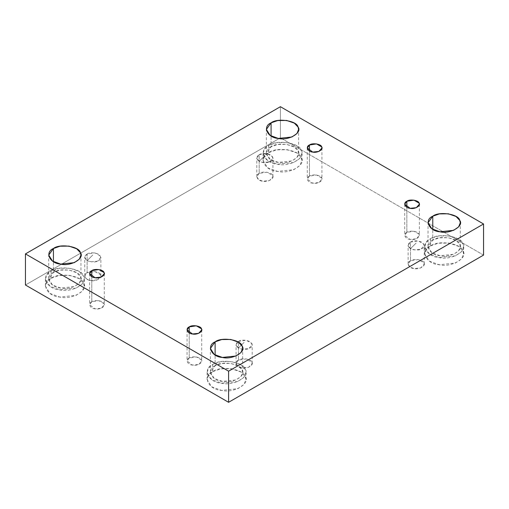 <?xml version="1.0" encoding="UTF-8"?>
<svg xmlns="http://www.w3.org/2000/svg" width="509" height="509" viewBox="0 0 509 509"><rect width="100%" height="100%" fill="white"/><g stroke="black" fill="none" stroke-linecap="round" stroke-linejoin="round"><path stroke-width="0.38" stroke-dasharray="2.54 1.91" d="M259.164 154.749C261.537 153.005 265.335 153.005 270.565 154.749C273.581 157.771 273.581 159.966 270.565 161.334C268.192 163.077 264.394 163.077 259.164 161.334L264.865 155.646L259.164 161.334C256.097 158.878 256.097 156.683 259.164 154.749L256.803 158.044L259.164 161.334L262.778 162.536L269.566 161.824L272.926 158.044L272.652 156.836L266.951 153.546L259.164 154.749L259.164 173.423L266.951 172.214L272.652 175.51L272.926 176.712L269.566 180.491L262.778 181.21L258.699 179.709L256.803 176.712L259.164 173.423L259.164 154.749M410.483 242.112C412.85 240.369 416.655 240.369 421.885 242.112C424.9 245.134 424.9 247.329 421.885 248.697C419.511 250.441 415.713 250.441 410.483 248.697L416.184 243.009L410.483 248.697C407.41 246.241 407.41 244.046 410.483 242.112L408.123 245.402L410.483 248.697L414.097 249.9L420.886 249.187L424.245 245.402L423.972 244.199L418.271 240.91L410.483 242.112L410.483 260.786L418.271 259.577L423.972 262.867L424.245 264.076L420.886 267.855L414.097 268.567L410.019 267.072L408.123 264.076L410.483 260.786L410.483 242.112M238.435 341.444C240.808 339.7 244.606 339.7 249.836 341.444C252.852 344.466 252.852 346.654 249.836 348.029C247.463 349.772 243.665 349.772 238.435 348.029L244.135 342.341L238.435 348.029C235.368 345.573 235.368 343.378 238.435 341.444L236.074 344.733L238.435 348.029L242.049 349.231L248.837 348.519L252.197 344.733L251.923 343.53L246.222 340.241L238.435 341.444L238.435 360.111L246.222 358.909L251.923 362.198L252.197 363.407L248.837 367.186L242.049 367.899L237.97 366.404L236.074 363.407L238.435 360.111L238.435 341.444M309.427 150.982L309.427 176.114L316.509 175.02L321.694 178.01L321.942 179.104L318.888 182.54L312.717 183.189L307.283 179.104L309.427 176.114L309.427 150.982M268.752 152.63L276.737 149.843L287.509 149.722L296.734 152.935L301.245 157.656L301.907 160.558L299.922 165.489L293.808 169.662L277.456 171.387L267.632 167.779L263.064 160.558L264.75 155.989L268.752 152.63L268.752 145.447L264.75 148.806L263.064 153.374L267.632 160.602L277.456 164.203L293.808 162.486L299.922 158.312L301.907 153.374L301.245 150.473L296.734 145.759L287.509 142.545L276.737 142.666L268.752 145.447L268.752 152.63C257.936 156.969 264.336 170.75 277.456 171.387C289.373 174.625 306.851 164.534 301.245 157.656C300.138 150.079 276.266 146.382 268.752 152.63M268.752 145.447C276.266 139.205 300.138 142.895 301.245 150.473C306.851 157.351 289.373 167.442 277.456 164.203C264.336 163.567 257.936 149.786 268.752 145.447M271.081 146.796C262.103 150.397 267.416 161.837 278.308 162.365C288.202 165.056 302.709 156.677 298.058 150.963C297.141 144.677 277.322 141.61 271.081 146.796L277.717 144.48L286.656 144.384L294.317 147.05L298.058 150.963L298.605 153.374L296.963 157.472L291.886 160.939L278.308 162.365L270.158 159.374L266.36 153.374L271.081 146.796L271.081 136.024L271.081 146.796M51.104 278.283L59.089 275.503L69.86 275.382L79.086 278.595L83.591 283.309L84.252 286.217L82.273 291.148L76.159 295.322L59.807 297.046L49.984 293.438L45.416 286.217L47.095 281.649L51.104 278.283L51.104 271.106L47.095 274.466L45.416 279.034L49.984 286.262L59.807 289.863L76.159 288.145L82.273 283.971L84.252 279.034L83.591 276.132L79.086 271.418L69.86 268.205L59.089 268.326L51.104 271.106L51.104 278.283C40.287 282.622 46.682 296.41 59.807 297.046C71.724 300.285 89.202 290.194 83.591 283.309C82.49 275.738 58.618 272.041 51.104 278.283M51.104 271.106C58.618 264.865 82.49 268.555 83.591 276.132C89.202 283.01 71.724 293.101 59.807 289.863C46.682 289.227 40.287 275.445 51.104 271.106M53.432 272.449C44.455 276.056 49.767 287.496 60.66 288.024C70.554 290.715 85.06 282.336 80.409 276.622C79.493 270.336 59.674 267.27 53.432 272.449L60.068 270.139L69.008 270.044L76.662 272.709L80.409 276.622L80.956 279.034L79.309 283.131L74.238 286.592L60.66 288.024L52.503 285.034L48.711 279.034L53.432 272.449L53.432 261.683L53.432 272.449M91.779 276.642L91.779 301.773L98.861 300.679L104.04 303.669L104.294 304.764L101.24 308.2L95.068 308.848L89.635 304.764L91.779 301.773L91.779 276.642M189.208 332.886L189.208 358.018L196.283 356.924L201.469 359.914L201.717 361.008L198.663 364.45L192.491 365.099L187.058 361.008L189.208 358.018L189.208 332.886M212.781 371.634L220.772 368.847L231.544 368.732L240.77 371.945L245.274 376.66L245.936 379.561L243.957 384.499L237.843 388.666L221.491 390.39L211.668 386.789L207.093 379.561L208.779 374.993L212.781 371.634L212.781 364.45L208.779 367.81L207.093 372.378L211.668 379.606L221.491 383.213L237.843 381.489L243.957 377.315L245.936 372.378L245.274 369.477L240.77 364.762L231.544 361.549L220.772 361.67L212.781 364.45L212.781 371.634C201.971 375.973 208.366 389.754 221.491 390.39C233.408 393.629 250.88 383.538 245.274 376.66C244.174 369.082 220.302 365.392 212.781 371.634M212.781 364.45C220.302 358.209 244.174 361.899 245.274 369.477C250.88 376.355 233.408 386.446 221.491 383.213C208.366 382.577 201.971 368.79 212.781 364.45M215.116 365.799C206.139 369.4 211.451 380.84 222.344 381.368C232.238 384.06 246.744 375.68 242.093 369.973C241.177 363.68 221.358 360.614 215.116 365.799L221.746 363.49L230.692 363.388L238.346 366.054L242.093 369.973L242.64 372.378L240.992 376.475L235.922 379.943L222.344 381.368L214.187 378.378L210.395 372.378L215.116 365.799L215.116 355.027L215.116 365.799M430.436 245.974L438.421 243.194L449.192 243.073L458.418 246.286L462.923 251.001L463.584 253.902L461.606 258.839L455.491 263.013L439.14 264.731L429.316 261.13L424.748 253.902L426.427 249.334L430.436 245.974L430.436 238.791L426.427 242.157L424.748 246.719L429.316 253.946L439.14 257.554L455.491 255.83L461.606 251.656L463.584 246.719L462.923 243.817L458.418 239.103L449.192 235.89L438.421 236.011L430.436 238.791L430.436 245.974C419.62 250.313 426.014 264.095 439.14 264.731C451.057 267.969 468.534 257.878 462.923 251.001C461.822 243.423 437.95 239.733 430.436 245.974M430.436 238.791C437.95 232.549 461.822 236.246 462.923 243.817C468.534 250.702 451.057 260.786 439.14 257.554C426.014 256.918 419.62 243.13 430.436 238.791M432.765 240.14C423.787 243.741 429.1 255.187 439.992 255.715C449.886 258.4 464.393 250.021 459.742 244.314C458.825 238.021 439.006 234.954 432.765 240.14L439.394 237.83L448.34 237.728L455.994 240.394L459.742 244.314L460.289 246.719L458.641 250.816L453.57 254.284L439.992 255.715L431.836 252.718L428.044 246.719L432.765 240.14L432.765 229.368L432.765 240.14M406.856 207.227L406.856 232.358L413.932 231.264L419.117 234.255L419.365 235.355L416.311 238.791L410.139 239.44L404.706 235.355L406.856 232.358L406.856 207.227M280.408 106.699L280.408 137.818L25.45 285.015L280.408 137.818L280.408 106.699M483.55 255.098L280.408 137.818L483.55 255.098M238.435 360.111C233.949 361.912 236.602 367.638 242.049 367.899C246.999 369.241 254.252 365.055 251.923 362.198C251.465 359.055 241.552 357.522 238.435 360.111M410.483 260.786C405.991 262.587 408.651 268.307 414.097 268.567C419.041 269.916 426.294 265.723 423.972 262.867C423.513 259.724 413.601 258.19 410.483 260.786M259.164 173.423C254.678 175.223 257.331 180.943 262.778 181.21C267.721 182.553 274.981 178.36 272.652 175.51C272.194 172.36 262.281 170.827 259.164 173.423M87.115 272.748C82.63 274.555 85.283 280.274 90.729 280.535C95.679 281.884 102.933 277.691 100.604 274.835C100.146 271.691 90.239 270.158 87.115 272.748L94.903 271.545L100.604 274.835L100.877 276.043L97.518 279.823L90.729 280.535L86.651 279.04L84.755 276.043L87.115 272.748L87.115 254.08L84.755 257.369L87.115 260.665L90.729 261.868L97.518 261.155L100.877 257.369L100.604 256.167L94.903 252.878L87.115 254.08L87.115 272.748M406.856 232.358C402.772 234 405.189 239.198 410.139 239.44C414.638 240.662 421.229 236.85 419.117 234.255C418.697 231.398 409.688 230.004 406.856 232.358M189.208 358.018C185.123 359.659 187.541 364.858 192.491 365.099C196.989 366.321 203.581 362.51 201.469 359.914C201.049 357.057 192.039 355.664 189.208 358.018M91.779 301.773C87.701 303.409 90.112 308.613 95.068 308.848C99.56 310.07 106.158 306.265 104.04 303.669C103.626 300.813 94.617 299.413 91.779 301.773M309.427 176.114C305.349 177.749 307.767 182.954 312.717 183.189C317.215 184.411 323.807 180.606 321.694 178.01C321.274 175.153 312.265 173.76 309.427 176.114M87.115 254.08C89.489 252.337 93.287 252.337 98.517 254.08C101.539 257.102 101.539 259.297 98.517 260.665C96.15 262.409 92.345 262.409 87.115 260.665L92.816 254.977L87.115 260.665C84.049 258.209 84.049 256.014 87.115 254.08M272.926 176.712L272.926 158.044M256.803 176.712L256.803 158.044M424.245 264.076L424.245 245.402M408.123 264.076L408.123 245.402M252.197 363.407L252.197 344.733M236.074 363.407L236.074 344.733M307.283 147.992L307.283 179.104M321.942 147.992L321.942 179.104M301.907 160.558L301.907 153.374M263.064 160.558L263.064 153.374M298.605 153.374L298.605 129.439M266.36 153.374L266.36 129.439M84.252 286.217L84.252 279.034M45.416 286.217L45.416 279.034M80.956 279.034L80.956 255.098M48.711 279.034L48.711 255.098M89.635 273.645L89.635 304.764M104.294 273.645L104.294 304.764M187.058 329.896L187.058 361.008M201.717 329.896L201.717 361.008M245.936 379.561L245.936 372.378M207.093 379.561L207.093 372.378M242.64 372.378L242.64 348.442M210.395 372.378L210.395 348.442M463.584 253.902L463.584 246.719M424.748 253.902L424.748 246.719M460.289 246.719L460.289 222.783M428.044 246.719L428.044 222.783M404.706 204.236L404.706 235.355M419.365 204.236L419.365 235.355M100.877 276.043L100.877 257.369M84.755 276.043L84.755 257.369"/><path stroke-width="0.76" d="M309.427 144.995L307.283 147.992L312.717 152.076L318.888 151.428L321.942 147.992L321.694 146.891L316.509 143.901L309.427 144.995L309.427 150.982L309.427 144.995C312.265 142.641 321.274 144.034 321.694 146.891C323.807 149.487 317.215 153.298 312.717 152.076C307.767 151.835 305.349 146.637 309.427 144.995M271.081 136.024L271.081 122.86L266.36 129.439L270.158 135.439L278.308 138.429L291.886 137.004L296.963 133.536L298.605 129.439L298.058 127.027L294.317 123.114L286.656 120.448L277.717 120.55L271.081 122.86L271.081 136.024M53.432 261.683L53.432 248.513L48.711 255.098L52.503 261.098L60.66 264.088L74.238 262.663L79.309 259.196L80.956 255.098L80.409 252.687L76.662 248.774L69.008 246.108L60.068 246.203L53.432 248.513L53.432 261.683M91.779 270.654L89.635 273.645L95.068 277.736L101.24 277.087L104.294 273.645L104.04 272.55L98.861 269.56L91.779 270.654L91.779 276.642L91.779 270.654C94.617 268.3 103.626 269.694 104.04 272.55C106.158 275.146 99.56 278.957 95.068 277.736C90.112 277.494 87.701 272.296 91.779 270.654M189.208 326.905L187.058 329.896L192.491 333.98L198.663 333.331L201.717 329.896L201.469 328.801L196.283 325.811L189.208 326.905L189.208 332.886L189.208 326.905C192.039 324.545 201.049 325.938 201.469 328.801C203.581 331.397 196.989 335.202 192.491 333.98C187.541 333.745 185.123 328.54 189.208 326.905M215.116 355.027L215.116 341.863L210.395 348.442L214.187 354.442L222.344 357.439L235.922 356.007L240.992 352.54L242.64 348.442L242.093 346.037L238.346 342.118L230.692 339.452L221.746 339.554L215.116 341.863L215.116 355.027M432.765 229.368L432.765 216.204L428.044 222.783L431.836 228.783L439.992 231.78L453.57 230.348L458.641 226.88L460.289 222.783L459.742 220.378L455.994 216.465L448.34 213.793L439.394 213.895L432.765 216.204L432.765 229.368M406.856 201.246L404.706 204.236L410.139 208.321L416.311 207.672L419.365 204.236L419.117 203.142L413.932 200.152L406.856 201.246L406.856 207.227L406.856 201.246C409.688 198.885 418.697 200.285 419.117 203.142C421.229 205.738 414.638 209.543 410.139 208.321C405.189 208.086 402.772 202.881 406.856 201.246M483.55 255.098L483.55 223.985L228.592 371.182L228.592 402.301L483.55 255.098L228.592 402.301L228.592 371.182L483.55 223.985L483.55 255.098M25.45 285.015L25.45 253.902L280.408 106.699L483.55 223.985L280.408 106.699L25.45 253.902L228.592 371.182L25.45 253.902L25.45 285.015L228.592 402.301L25.45 285.015M432.765 216.204C439.006 211.019 458.825 214.085 459.742 220.378C464.393 226.085 449.886 234.464 439.992 231.78C429.1 231.251 423.787 219.805 432.765 216.204M215.116 341.863C221.358 336.678 241.177 339.745 242.093 346.037C246.744 351.744 232.238 360.124 222.344 357.439C211.451 356.911 206.139 345.465 215.116 341.863M53.432 248.513C59.674 243.334 79.493 246.401 80.409 252.687C85.06 258.4 70.554 266.78 60.66 264.088C49.767 263.56 44.455 252.12 53.432 248.513M271.081 122.86C277.322 117.674 297.141 120.741 298.058 127.027C302.709 132.741 288.202 141.12 278.308 138.429C267.416 137.901 262.103 126.461 271.081 122.86"/></g></svg>
